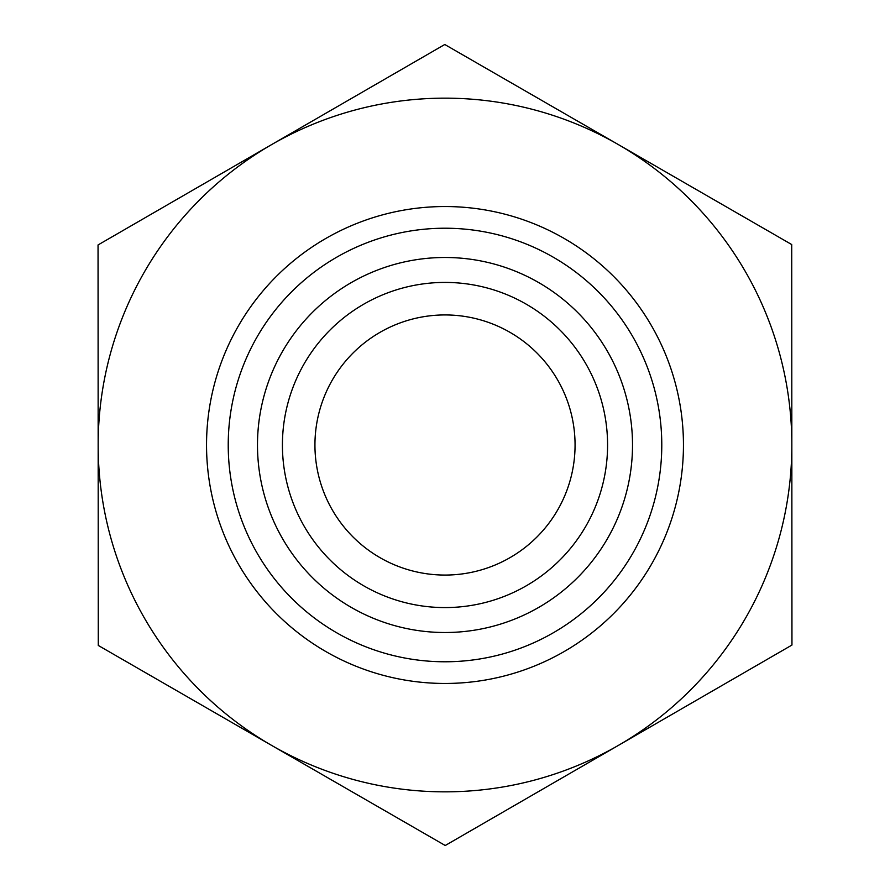 <?xml version="1.0" encoding="UTF-8"?>
<svg xmlns="http://www.w3.org/2000/svg" width="890" height="890" viewBox="0 0 890 890"><rect width="100%" height="100%" fill="white"/><g stroke="black" fill="none" stroke-linecap="round" stroke-linejoin="round"><path stroke-width="1.33" d="M791.844 444.8A346.844 346.844 0 0 0 271.406 144.725A346.844 346.844 0 0 0 271.75 745.475A346.844 346.844 0 0 0 618.595 745.275L445.234 845.5L98.278 645.45L98.045 244.95L444.766 44.5L791.722 244.55L791.955 645.05L618.595 745.275A346.844 346.844 0 0 0 791.844 445M282.419 445A162.581 162.581 0 0 0 445 607.581A162.581 162.581 0 0 0 607.581 445A162.581 162.581 0 0 0 445 282.419A162.581 162.581 0 0 0 282.419 445M257.488 445A187.512 187.512 0 0 1 445 257.488A187.512 187.512 0 0 1 632.512 445A187.512 187.512 0 0 1 445 632.512A187.512 187.512 0 0 1 257.488 445M607.581 445A162.581 162.581 0 0 0 363.71 304.202A162.581 162.581 0 0 0 363.71 585.798A162.581 162.581 0 0 0 607.581 445M314.938 445A130.062 130.062 0 0 0 445 575.062A130.062 130.062 0 0 0 575.062 445A130.062 130.062 0 0 0 445 314.938A130.062 130.062 0 0 0 314.938 445M683.453 445A238.453 238.453 0 0 0 325.773 238.487A238.453 238.453 0 0 0 325.773 651.513A238.453 238.453 0 0 0 683.453 445M661.782 445A216.782 216.782 0 0 1 336.609 632.734A216.782 216.782 0 0 1 336.609 257.266A216.782 216.782 0 0 1 661.782 445"/></g></svg>
